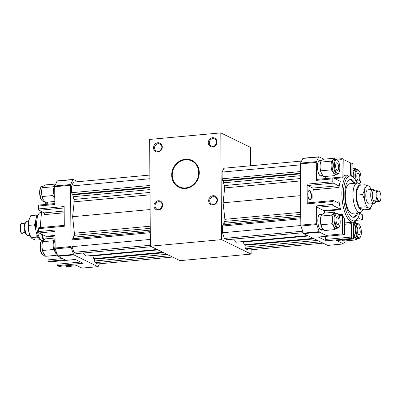<?xml version="1.0" encoding="UTF-8"?>
<svg xmlns="http://www.w3.org/2000/svg" width="401" height="401" viewBox="0 0 401 401"><rect width="100%" height="100%" fill="white"/><g stroke="black" fill="none" stroke-linecap="round" stroke-linejoin="round"><path stroke-width="0.6" d="M149.638 139.448L220.801 132.876L221.547 239.628L150.385 246.199L149.638 139.448M250.525 165.773L250.399 147.332L220.801 132.876M251.111 249.793L251.141 254.084L221.547 239.628M215.843 203.122A3.94 3.564 116 0 1 216.951 200.856M209.723 200.841A3.94 3.564 116 0 1 215.091 196.966A3.94 3.564 116 0 1 216.565 202.069A3.94 3.564 116 0 1 211.633 204.049A3.94 3.564 116 0 1 209.723 200.841M208.675 200.761A4.742 4.286 116 0 1 215.217 196.134A4.742 4.286 116 0 1 215.272 204.174A4.742 4.286 116 0 1 208.675 200.761M215.437 145.102A3.94 3.564 116 0 1 216.545 142.836M209.322 142.826A3.94 3.564 116 0 1 214.685 138.946A3.94 3.564 116 0 1 216.159 144.054A3.94 3.564 116 0 1 211.227 146.029A3.94 3.564 116 0 1 209.322 142.826M208.269 142.741A4.742 4.286 116 0 1 214.811 138.119A4.742 4.286 116 0 1 214.866 146.154A4.742 4.286 116 0 1 208.269 142.741M161.102 208.174A3.94 3.564 116 0 1 162.21 205.908M154.986 205.893A3.94 3.564 116 0 1 160.35 202.019A3.94 3.564 116 0 1 161.824 207.122A3.94 3.564 116 0 1 156.891 209.101A3.94 3.564 116 0 1 154.986 205.893M153.934 205.813A4.742 4.286 116 0 1 160.475 201.187A4.742 4.286 116 0 1 160.53 209.227A4.742 4.286 116 0 1 153.934 205.813M160.696 150.154A3.94 3.564 116 0 1 161.803 147.894M154.58 147.879A3.94 3.564 116 0 1 159.949 144.004A3.94 3.564 116 0 1 161.418 149.107A3.94 3.564 116 0 1 156.49 151.082A3.94 3.564 116 0 1 154.58 147.879M153.533 147.799A4.742 4.286 116 0 1 160.069 143.172A4.742 4.286 116 0 1 160.129 151.212A4.742 4.286 116 0 1 153.533 147.799M251.141 254.084L179.979 260.65L150.385 246.199M171.688 175.147A14.942 13.509 116 0 1 192.039 160.45A14.942 13.509 116 0 1 197.618 179.803A14.942 13.509 116 0 1 178.926 187.297A14.942 13.509 116 0 1 171.688 175.147M149.889 175.067L73.438 182.124L71.604 185.969L71.649 192.696L72.21 194.37L72.917 194.871L72.992 196.701L73.914 199.457A2.371 0.887 84.7 0 1 74.165 201.813L72.626 216.705L74.385 233.217A2.371 0.887 84.7 0 1 74.165 235.342L73.273 237.212L73.233 238.725M149.914 178.741L71.604 185.969M149.959 185.468L71.649 192.696M149.969 187.187L72.21 194.37M149.974 187.758L72.917 194.871M149.989 189.593L72.992 196.701M150.129 209.553L72.626 216.705M150.27 230.104L73.273 237.212M150.28 231.613L72.521 238.79L71.979 239.923L72.025 246.655L73.924 252.324L76.566 253.612L151.418 246.7M150.29 232.695L71.979 239.923M150.335 239.422L72.025 246.655M150.375 245.267L73.924 252.324M83.182 253.001L85.819 256.074L157.122 249.492M157.954 249.893L92.837 255.908A2.371 0.887 84.7 0 0 92.641 255.442M92.837 255.908L93.759 258.665L94.466 259.166L94.541 260.991L95.102 262.665L97.739 263.953L172.59 257.041M162.846 252.284L93.759 258.665M163.824 252.76L94.466 259.166M166.986 254.304L94.541 260.991M169.949 255.753L95.102 262.665M55.012 231.467L39.047 232.941A1.188 0.446 -95.3 0 1 38.581 231.557L38.561 228.655L64.29 226.279L64.15 206.555L38.426 208.931L38.406 206.029A1.188 0.446 -95.3 0 1 38.752 205.071A1.188 0.446 -95.3 0 1 38.852 205.091M82.23 268.084A1.188 0.446 -95.3 0 1 82.135 268.124A1.188 0.446 -95.3 0 1 82.03 268.104L75.443 264.881L59.017 266.399L57.423 265.622A1.188 0.446 -95.3 0 1 56.962 264.239L56.942 261.201M64.185 211.026L44.14 212.876L38.887 210.314A1.188 0.446 -95.3 0 1 38.426 208.931M44.14 212.876A1.188 0.446 -95.3 0 1 44.581 214.61L64.195 212.796M38.581 231.557L55.002 230.039L55.127 247.993A1.188 0.446 -95.3 0 0 55.273 248.896L57.669 255.878L73.543 254.409L71.147 247.432A1.188 0.446 -95.3 0 1 71.002 246.53L70.576 185.262A1.188 0.446 -95.3 0 1 70.701 184.52L72.947 179.633A1.188 0.446 -95.3 0 1 73.167 179.422A1.188 0.446 -95.3 0 1 73.268 179.442L77.919 181.708M49.879 261.823A1.188 0.446 -95.3 0 1 49.784 261.863A1.188 0.446 -95.3 0 1 49.684 261.838L48.546 261.287L64.967 259.768L57.99 256.359A1.188 0.446 -95.3 0 1 57.669 255.878M48.055 256.064L48.08 259.903A1.188 0.446 -95.3 0 0 48.546 261.287M39.047 232.941L45.879 236.274A1.188 0.446 -95.3 0 1 46.24 236.891L55.047 236.079M38.406 206.029L54.827 204.515L54.701 186.731A1.188 0.446 -95.3 0 1 54.827 185.984L70.701 184.52M73.167 179.422L57.293 180.886A1.188 0.446 -95.3 0 0 57.072 181.097L54.827 185.984M47.679 202.109L47.694 204.214A1.188 0.446 -95.3 0 1 47.694 204.244M99.448 263.793L98.23 266.444A1.188 0.446 -95.3 0 1 98.009 266.655A1.188 0.446 -95.3 0 1 97.904 266.635L73.864 254.896A1.188 0.446 -95.3 0 1 73.543 254.409M57.423 265.622L83.152 263.246L75.413 259.467L49.684 261.838M38.376 237.552L36.802 237.121L30.997 237.658L30.291 236.229A11.263 4.221 -95.3 0 1 28.782 231.623L30.997 237.658L32.566 238.961L35.995 240.099L40.295 239.698M36.747 216.896L36.651 215.076L30.847 215.613L28.707 220.6L28.426 225.417L34.23 224.881L35.453 222.515M28.812 220.194L28.707 220.6A11.263 4.221 -95.3 0 1 28.812 220.194A11.263 4.221 -95.3 0 1 28.837 220.109M38.561 228.655A1.188 0.446 -95.3 0 1 38.907 227.698A1.188 0.446 -95.3 0 1 39.007 227.718M26.065 233.968L23.063 233.999L21.183 233.081A5.338 2 84.7 0 1 20.837 224.114L21.233 223.547M36.651 215.076L37.724 215.362M28.581 221.157L26.907 221.312A7.113 2.667 84.7 0 0 25.895 222.014L25.078 223.177A5.93 2.221 84.7 0 0 25.073 223.187A5.93 2.221 84.7 0 0 25.133 232.47L21.183 233.081M25.133 232.47A5.93 2.221 84.7 0 0 26.075 233.978L27.088 234.976A7.113 2.667 84.7 0 0 27.614 235.357A7.113 2.667 84.7 0 0 28.215 235.477L29.89 235.327M25.073 223.187L21.238 223.542A5.93 2.221 84.7 0 0 21.303 232.826M28.426 225.417L28.782 231.623A11.263 4.221 -95.3 0 1 28.707 220.6M25.895 222.014A7.113 2.667 84.7 0 0 24.912 228.64A7.113 2.667 84.7 0 0 27.088 234.976M41.077 212.264L40.982 212.269A14.822 5.549 84.7 0 0 38.862 213.733L37.233 216.064A12.451 4.662 84.7 0 0 35.509 227.663A12.451 4.662 84.7 0 0 39.323 238.745L41.358 240.74A14.822 5.549 84.7 0 0 41.549 240.916M38.862 213.733A14.822 5.549 84.7 0 0 36.817 227.542A14.822 5.549 84.7 0 0 41.358 240.74M36.802 237.121L36.857 234.264M35.524 227.783L34.23 224.881M55.709 184.059L45.158 184.916C43.348 185.959 42.371 186.926 42.225 187.823C41.413 190.796 41.433 193.698 42.285 196.53L52.872 195.553C53.684 192.565 53.664 189.663 52.812 186.846L55.388 184.761M43.047 199.292A7.529 2.822 -95.3 0 1 43.017 199.227A7.529 2.822 -95.3 0 1 42.03 188.515L42.265 187.678L52.812 186.846M54.777 197.482A7.529 2.822 -95.3 0 1 55.062 185.473M54.782 197.994L52.872 195.553M42.285 196.53L43.077 199.352L45.278 202.33L54.807 201.452M44.331 201.267L43.539 201.337A7.529 2.822 -95.3 0 1 42.346 200.806A7.529 2.822 -95.3 0 1 40.035 194.099A7.529 2.822 -95.3 0 1 41.077 187.087A7.529 2.822 -95.3 0 1 42.15 186.345L43.253 186.244M42.346 200.806L41.834 200.31A6.937 2.596 -95.3 0 1 39.709 194.129A6.937 2.596 -95.3 0 1 40.671 187.668L41.077 187.087M55.057 237.988L45.534 238.871C43.724 239.913 42.747 240.881 42.606 241.778C41.789 244.75 41.809 247.653 42.666 250.485L53.248 249.512C54.06 246.52 54.04 243.618 53.188 240.8L55.072 239.492M43.428 253.247A7.529 2.822 -95.3 0 1 43.393 253.186A7.529 2.822 -95.3 0 1 42.406 242.47L42.641 241.633L53.188 240.8M56.997 253.918A7.529 2.822 -95.3 0 1 56.957 253.903A7.529 2.822 -95.3 0 1 54.19 247.617A7.529 2.822 -95.3 0 1 55.072 239.878M57.253 254.665L56.235 255.312C56.08 253.307 55.082 251.372 53.248 249.512M42.666 250.485L43.453 253.307L45.654 256.289L56.235 255.312M44.706 255.221L43.915 255.297A7.529 2.822 -95.3 0 1 42.722 254.76A7.529 2.822 -95.3 0 1 40.416 248.059A7.529 2.822 -95.3 0 1 41.453 241.041A7.529 2.822 -95.3 0 1 42.531 240.299L43.629 240.199M42.722 254.76L42.21 254.264A6.937 2.596 -95.3 0 1 40.085 248.089A6.937 2.596 -95.3 0 1 41.047 241.623L41.453 241.041M66.04 265.753L66.827 266.625L77.077 265.683M323.081 243.151L248.234 250.059L245.592 248.77L245.031 247.101L244.961 245.272L244.254 244.77L243.327 242.014L308.444 236.004M243.136 241.547A2.371 0.887 -95.3 0 1 243.327 242.014M307.617 235.598L236.314 242.179L233.678 239.106M303.146 232.695L227.061 239.718L224.42 238.43L222.52 232.76L222.47 226.034L223.011 224.901L300.775 217.718M223.723 224.836L223.768 223.317L224.66 221.447L300.75 214.425M301.542 161.067L223.928 168.23L222.094 172.079L222.144 178.806L222.7 180.475L223.407 180.976L223.482 182.806L224.41 185.563A2.371 0.887 -95.3 0 1 224.66 187.919L223.116 202.816L224.876 219.322A2.371 0.887 -95.3 0 1 224.66 221.447M245.592 248.77L320.444 241.858M245.031 247.101L317.477 240.41M244.961 245.272L314.314 238.866M244.254 244.77L313.341 238.389M224.42 238.43L302.66 231.207M222.52 232.76L300.855 225.527M222.47 226.034L300.78 218.801M223.768 223.317L300.765 216.209M223.116 202.816L300.62 195.658M223.482 182.806L300.479 175.698M223.407 180.976L300.469 173.864M222.7 180.475L300.464 173.297M222.144 178.806L300.454 171.573M222.094 172.079L300.404 164.846M344.474 222.956L353.171 222.149A23.714 8.882 84.7 0 1 342.148 199.352A23.714 8.882 84.7 0 1 348.815 174.921L344.98 175.277A23.714 8.882 84.7 0 0 343.918 175.553M350.624 175.127L350.539 162.956L343.802 159.668M351.176 175.337L351.091 162.906L350.539 162.956M342.334 158.661A1.188 0.446 84.7 0 1 342.439 158.681L343.802 159.352L343.918 175.793A23.714 8.882 84.7 0 0 341.943 177.864A1.188 0.446 84.7 0 0 342.113 177.036L341.988 159.623A1.188 0.446 84.7 0 1 342.334 158.661L336.168 159.232M355.141 183.267A18.972 7.103 84.7 0 0 350.344 179.543A18.972 7.103 84.7 0 0 344.8 194.876A18.972 7.103 84.7 0 0 353.832 217.327A18.972 7.103 84.7 0 0 357.867 212.786M322.594 229.567A8.005 2.997 -95.3 0 1 321.622 230.134A8.005 2.997 -95.3 0 1 320.94 229.994A8.005 2.997 -95.3 0 1 317.838 221.547A8.005 2.997 -95.3 0 1 320.153 214.194A8.005 2.997 -95.3 0 1 321.206 214.57M322.214 175.613A8.005 2.997 -95.3 0 1 321.246 176.179A8.005 2.997 -95.3 0 1 320.564 176.039A8.005 2.997 -95.3 0 1 317.462 167.593A8.005 2.997 -95.3 0 1 319.777 160.24A8.005 2.997 -95.3 0 1 320.83 160.616M343.767 239.908A8.005 2.997 -95.3 0 1 342.795 240.475A8.005 2.997 -95.3 0 1 342.118 240.334A8.005 2.997 -95.3 0 1 341.707 240.069M325.632 236.395L325.652 239.432A1.188 0.446 84.7 0 0 326.113 240.816L351.842 238.44L352.98 238.996A1.188 0.446 84.7 0 0 353.08 239.016A1.188 0.446 84.7 0 0 353.426 238.059L353.316 222.134M344.484 224.304L351.286 223.678L351.381 237.056A1.188 0.446 84.7 0 0 351.842 238.44M351.286 223.678A1.188 0.446 84.7 0 0 350.91 222.36M324.785 213.086A23.714 8.882 84.7 0 1 324.234 211.227A1.188 0.446 84.7 0 0 323.873 210.61L317.041 207.277A1.188 0.446 84.7 0 1 316.574 205.893L316.7 223.678A1.188 0.446 84.7 0 0 316.835 224.545L319.166 231.668A1.188 0.446 84.7 0 0 319.497 232.179L326.083 235.397L342.509 233.883L342.379 215.307A1.188 0.446 84.7 0 0 342.198 214.309A23.714 8.882 84.7 0 0 345.045 219.527A1.188 0.446 84.7 0 0 344.8 219.382A1.188 0.446 84.7 0 0 344.454 220.344L344.549 233.723A1.188 0.446 84.7 0 1 344.203 234.68L318.474 237.056A1.188 0.446 84.7 0 0 318.569 237.016M338.675 203.101L333.426 200.535A1.188 0.446 84.7 0 0 333.326 200.515A1.188 0.446 84.7 0 0 332.98 201.477L333 204.375A1.188 0.446 84.7 0 0 333.462 205.758L340.294 209.096A1.188 0.446 84.7 0 1 340.655 209.713A23.714 8.882 84.7 0 1 339.101 201.793A1.188 0.446 84.7 0 1 338.78 203.122A1.188 0.446 84.7 0 1 338.675 203.101M313.171 202.38A23.714 8.882 84.7 0 1 313.271 189.803A1.188 0.446 84.7 0 0 312.825 188.074L338.554 185.698A1.188 0.446 84.7 0 1 339 187.427A23.714 8.882 84.7 0 1 340.454 180.981A1.188 0.446 84.7 0 1 340.203 181.267A1.188 0.446 84.7 0 1 340.103 181.247L333.266 177.909A1.188 0.446 84.7 0 0 333.166 177.889A1.188 0.446 84.7 0 0 332.82 178.851L332.84 181.748A1.188 0.446 84.7 0 0 333.306 183.132L338.554 185.698M332.84 181.748L307.111 184.124A1.188 0.446 84.7 0 0 307.577 185.508L312.825 188.074M356.574 220.284L362.148 219.768A1.188 0.446 84.7 0 0 362.248 219.788A1.188 0.446 84.7 0 0 362.594 218.831L362.574 215.928A1.188 0.446 84.7 0 0 362.113 214.545L359.742 213.387M344.289 239.828L345.261 240.921L343.852 243.748A1.188 0.446 84.7 0 1 343.637 243.938A1.188 0.446 84.7 0 1 343.537 243.918L327.662 245.387A1.188 0.446 84.7 0 0 327.762 245.407A1.188 0.446 84.7 0 0 327.858 245.367M343.537 243.918L336.559 240.515A1.188 0.446 84.7 0 0 336.66 240.535A1.188 0.446 84.7 0 0 336.755 240.495M362.148 219.768L358.188 217.833M326.083 235.397L326.053 230.4M323.923 159.177L319.036 156.791A1.188 0.446 84.7 0 0 318.935 156.771A1.188 0.446 84.7 0 0 318.72 156.966L302.845 158.43L300.529 163.112A1.188 0.446 84.7 0 0 300.399 163.874L300.825 225.141A1.188 0.446 84.7 0 0 300.961 226.014L303.291 233.131A1.188 0.446 84.7 0 0 303.622 233.643L327.662 245.387M316.845 179.427A1.188 0.446 84.7 0 0 316.745 179.407A1.188 0.446 84.7 0 0 316.399 180.365L316.274 162.41A1.188 0.446 84.7 0 1 316.404 161.643L318.72 156.966M325.687 178.58A1.188 0.446 84.7 0 0 325.687 178.55L325.672 176.445M351.091 162.906L352.454 163.573A1.188 0.446 84.7 0 1 352.92 164.956L353 176.55M303.161 158.255A1.188 0.446 84.7 0 0 303.061 158.235A1.188 0.446 84.7 0 0 302.845 158.43M342.509 233.883L344.103 234.66L318.374 237.036L326.113 240.816M307.111 184.124L307.251 203.848L332.98 201.477M365.161 206.811L359.356 207.342L360.925 208.65L364.349 209.783L370.153 209.247L368.589 207.944L365.161 206.811L364.805 200.6L362.584 194.565L356.78 195.102L357.141 201.307L358.649 205.919A11.263 4.221 84.7 0 1 357.141 201.307A11.263 4.221 84.7 0 1 357.06 190.285L356.78 195.102M371.11 189.533A11.263 4.221 84.7 0 0 370.709 188.63L370.003 187.202L368.434 185.899A11.263 4.221 84.7 0 0 364.725 189.578L365.005 184.761L359.201 185.297L357.171 189.868A11.263 4.221 84.7 0 0 357.06 190.285M370.709 188.63A11.263 4.221 84.7 0 0 368.434 185.899L365.005 184.761M307.697 202.911A1.188 0.446 84.7 0 0 307.597 202.891A1.188 0.446 84.7 0 0 307.251 203.848M309.928 199.924A4.742 1.774 84.7 0 0 311.071 195.081A4.742 1.774 84.7 0 0 309.061 190.535M307.863 194.32A4.742 1.774 84.7 0 0 310.123 199.934A4.742 1.774 84.7 0 0 311.457 195.046A4.742 1.774 84.7 0 0 309.251 190.49A4.742 1.774 84.7 0 0 307.863 194.32M349.802 179.653A18.972 7.103 -95.3 0 1 354.048 183.367M356.77 212.886A18.972 7.103 -95.3 0 1 353.281 217.322M378.003 200.144A5.338 2 -95.3 0 1 376.86 194.956A5.338 2 -95.3 0 1 377.937 190.861L379.817 191.778A5.338 2 -95.3 0 1 380.163 200.746A5.338 2 -95.3 0 1 379.882 201.056L377.03 199.984A5.93 2.221 -95.3 0 1 376.965 190.701L377.937 190.861M362.584 194.565L364.725 189.578A11.263 4.221 84.7 0 0 364.805 200.6A11.263 4.221 84.7 0 0 368.589 207.944A11.263 4.221 84.7 0 0 372.188 204.665A11.263 4.221 84.7 0 0 372.293 204.259A11.263 4.221 84.7 0 0 372.419 203.703M379.762 201.317L375.927 201.673A5.93 2.221 -95.3 0 1 375.922 201.683A5.93 2.221 -95.3 0 1 374.574 202.164A5.93 2.221 -95.3 0 1 373.196 200.34L377.03 199.984M374.935 190.891A5.93 2.221 -95.3 0 0 374.925 190.881A5.93 2.221 -95.3 0 0 373.136 191.056A5.93 2.221 -95.3 0 0 373.196 200.34L375.927 201.673M373.136 191.056L376.965 190.701M372.785 189.382L367.857 189.833A7.113 2.667 84.7 0 0 365.802 196.37A7.113 2.667 84.7 0 0 368.559 203.883A7.113 2.667 84.7 0 0 369.166 204.004L374.093 203.548A7.113 2.667 -95.3 0 1 373.486 203.427A7.113 2.667 -95.3 0 1 370.73 195.919A7.113 2.667 -95.3 0 1 372.785 189.382A7.113 2.667 -95.3 0 1 373.912 189.884L374.925 190.881M375.922 201.683L375.105 202.846A7.113 2.667 -95.3 0 1 374.093 203.548M363.176 209.467A12.451 4.662 -95.3 0 1 360.93 209.808A12.451 4.662 -95.3 0 1 356.148 197.402A12.451 4.662 -95.3 0 1 359.161 185.367M359.421 185.277A12.451 4.662 -95.3 0 1 359.988 185.227M363.276 209.497L362.138 211.126A14.822 5.549 -95.3 0 1 360.018 212.59A14.822 5.549 -95.3 0 1 358.76 212.335A14.822 5.549 -95.3 0 1 353.01 196.685A14.822 5.549 -95.3 0 1 357.296 183.072A14.822 5.549 -95.3 0 1 359.642 184.119L360.705 185.162M360.018 212.59L352.354 213.297A14.822 5.549 -95.3 0 1 351.096 213.041A14.822 5.549 -95.3 0 1 345.346 197.392A14.822 5.549 -95.3 0 1 349.632 183.778L357.296 183.072M372.293 204.259L370.153 209.247M352.96 171.152L355.346 168.57L352.945 168.796M359.311 183.823A6.937 2.596 84.7 0 0 359.953 183.232A6.937 2.596 84.7 0 0 360.915 176.771A6.937 2.596 84.7 0 0 358.79 170.595L358.278 170.099A7.529 2.822 84.7 0 0 357.727 169.693A7.529 2.822 84.7 0 0 357.085 169.563A7.529 2.822 84.7 0 0 354.885 175.648A7.529 2.822 84.7 0 0 355.251 179.287M359.451 183.944A7.529 2.822 84.7 0 0 359.547 183.818L359.953 183.232M357.085 169.563L355.446 169.718A7.529 2.822 84.7 0 0 353.246 175.803A7.529 2.822 84.7 0 0 353.276 176.811M358.354 180.866A3.94 1.474 -95.3 0 1 356.825 176.711A3.94 1.474 -95.3 0 1 357.963 173.087A3.94 1.474 -95.3 0 1 359.797 176.876A3.94 1.474 -95.3 0 1 358.689 180.936A3.94 1.474 -95.3 0 1 358.354 180.866M358.79 170.595A6.937 2.596 84.7 0 0 358.278 170.225A6.937 2.596 84.7 0 0 355.687 174.661A6.937 2.596 84.7 0 0 357.547 183.062M355.346 168.57L356.294 169.638M353.06 176.61L352.98 174.214M336.198 174.32L334.294 175.648C334.133 173.643 333.136 171.713 331.301 169.849L320.72 170.826C319.868 167.994 319.848 165.087 320.66 162.119L320.459 162.811A7.529 2.822 84.7 0 0 321.452 173.523A7.529 2.822 84.7 0 0 321.482 173.588M320.72 170.826L321.512 173.648L323.712 176.625L334.294 175.648M323.587 159.207C321.782 160.255 320.805 161.222 320.66 162.119L331.241 161.142C333.051 160.099 334.028 159.127 334.173 158.235L323.587 159.207M337.612 160.255L337.106 159.758A7.529 2.822 84.7 0 0 336.554 159.352A7.529 2.822 84.7 0 0 335.913 159.222A7.529 2.822 84.7 0 0 333.712 165.312A7.529 2.822 84.7 0 0 337.296 174.219A7.529 2.822 84.7 0 0 338.374 173.478L338.78 172.896A6.937 2.596 84.7 0 0 339.737 166.435A6.937 2.596 84.7 0 0 337.612 160.255A6.937 2.596 84.7 0 0 337.106 159.884A6.937 2.596 84.7 0 0 334.64 167.573A6.937 2.596 84.7 0 0 338.78 172.896M335.913 159.222L334.269 159.377A7.529 2.822 84.7 0 0 332.073 165.463A7.529 2.822 84.7 0 0 335.015 174.24A7.529 2.822 84.7 0 0 335.657 174.37L337.296 174.219M337.181 170.53A3.94 1.474 -95.3 0 1 335.652 166.37A3.94 1.474 -95.3 0 1 336.79 162.746A3.94 1.474 -95.3 0 1 338.624 166.535A3.94 1.474 -95.3 0 1 337.517 170.595A3.94 1.474 -95.3 0 1 337.181 170.53M334.173 158.235L335.121 159.297M331.301 169.849C332.118 166.861 332.098 163.959 331.241 161.142M353.336 225.106L355.722 222.53L353.321 222.75M357.747 238.615L355.842 239.943L345.261 240.921M355.842 239.943L353.406 234.745M359.166 224.55L358.654 224.054A7.529 2.822 84.7 0 0 358.103 223.648A7.529 2.822 84.7 0 0 357.461 223.517A7.529 2.822 84.7 0 0 355.266 229.608A7.529 2.822 84.7 0 0 358.85 238.515A7.529 2.822 84.7 0 0 359.923 237.773L360.329 237.191A6.937 2.596 84.7 0 0 361.291 230.73A6.937 2.596 84.7 0 0 359.166 224.55A6.937 2.596 84.7 0 0 358.654 224.179A6.937 2.596 84.7 0 0 356.188 231.868A6.937 2.596 84.7 0 0 360.329 237.191M357.461 223.517L355.822 223.673A7.529 2.822 84.7 0 0 353.622 229.758A7.529 2.822 84.7 0 0 356.564 238.535A7.529 2.822 84.7 0 0 357.206 238.665L358.85 238.515M358.73 234.826A3.94 1.474 -95.3 0 1 357.201 230.665A3.94 1.474 -95.3 0 1 358.339 227.041A3.94 1.474 -95.3 0 1 360.173 230.831A3.94 1.474 -95.3 0 1 359.065 234.891A3.94 1.474 -95.3 0 1 358.73 234.826M355.722 222.53L356.669 223.593M353.381 231.317L353.361 228.169M336.574 228.274L334.67 229.608C334.509 227.598 333.512 225.668 331.682 223.803L321.096 224.781C320.244 221.948 320.224 219.046 321.036 216.074L320.84 216.766A7.529 2.822 84.7 0 0 321.828 227.482A7.529 2.822 84.7 0 0 321.858 227.542M321.096 224.781L321.888 227.603L324.088 230.58L334.67 229.608M323.968 213.167C322.158 214.209 321.181 215.177 321.036 216.074L331.617 215.096C333.426 214.054 334.404 213.081 334.549 212.189L323.968 213.167M337.993 214.209L337.482 213.713A7.529 2.822 84.7 0 0 336.93 213.307A7.529 2.822 84.7 0 0 336.289 213.182A7.529 2.822 84.7 0 0 334.088 219.267A7.529 2.822 84.7 0 0 337.672 228.174A7.529 2.822 84.7 0 0 338.75 227.432L339.156 226.851A6.937 2.596 84.7 0 0 340.118 220.39A6.937 2.596 84.7 0 0 337.993 214.209A6.937 2.596 84.7 0 0 337.482 213.838A6.937 2.596 84.7 0 0 335.015 221.527A6.937 2.596 84.7 0 0 339.156 226.851M336.289 213.182L334.65 213.332A7.529 2.822 84.7 0 0 332.449 219.417A7.529 2.822 84.7 0 0 335.391 228.199A7.529 2.822 84.7 0 0 336.033 228.324L337.672 228.174M337.557 224.485A3.94 1.474 -95.3 0 1 336.028 220.324A3.94 1.474 -95.3 0 1 337.166 216.7A3.94 1.474 -95.3 0 1 339 220.49A3.94 1.474 -95.3 0 1 337.893 224.55A3.94 1.474 -95.3 0 1 337.557 224.485M334.549 212.189L335.497 213.252M331.682 223.803C332.494 220.816 332.474 217.913 331.617 215.096M198.731 172.651A14.346 12.972 116 0 1 178.946 186.645A14.346 12.972 116 0 1 178.776 162.325A14.346 12.972 116 0 1 198.731 172.651M179.041 187.352A14.942 13.509 116 0 1 173.573 168.059A14.942 13.509 116 0 1 192.154 160.505M150.009 192.43L73.914 199.457M150.024 194.811L74.165 201.813M150.245 226.209L74.385 233.217M150.26 228.314L74.165 235.342M56.962 264.239L80.696 262.048M64.16 207.979L38.887 210.314M62.511 258.57L48.08 259.903M55.042 235.432L45.879 236.274M43.829 240.024A23.714 8.882 -95.3 0 1 42.3 234.53M41.198 227.487A23.714 8.882 -95.3 0 1 41.834 211.753M44.852 204.505A23.714 8.882 -95.3 0 1 47.684 202.726L45.634 203.513L44.456 204.545M54.817 203.558L47.694 204.214M57.99 256.359L73.864 254.896M82.03 268.104L97.904 266.635M54.701 186.731L70.576 185.262M57.072 181.097L72.947 179.633M55.273 248.896L71.147 247.432M55.127 247.993L71.002 246.53M224.876 219.322L300.735 212.319M224.66 187.919L300.519 180.916M224.41 185.563L300.499 178.535M357.05 183.092A22.531 8.436 84.7 0 0 351.933 176.39A22.531 8.436 84.7 0 0 343.527 190.65A22.531 8.436 84.7 0 0 349.436 217.928A22.531 8.436 84.7 0 0 359.777 212.61M325.652 239.432L351.381 237.056M344.589 219.573L345.045 219.527M336.489 202.034L339.101 201.793M313.271 189.803L339 187.427M333.306 183.132L307.577 185.508M317.041 207.277L333.462 205.758M323.873 210.61L340.294 209.096M324.234 211.227L340.655 209.713M338.93 215.628L342.379 215.307M338.374 214.665L342.198 214.309M337.396 160.044L341.988 159.623M325.687 178.55L342.113 177.036M334.559 178.54L341.943 177.864M339.697 181.051L340.454 180.981M336.559 240.515L352.98 238.996M319.497 232.179L303.622 233.643M316.7 223.678L300.825 225.141M316.574 205.893L333 204.375M316.399 180.365L332.82 178.851M316.274 162.41L300.399 163.874M316.835 224.545L300.961 226.014M319.166 231.668L303.291 233.131M316.404 161.643L300.529 163.112M38.752 205.071L54.822 203.588M75.463 259.492L49.784 261.863M38.907 227.698L64.285 225.357M98.009 266.655L82.135 268.124M43.203 240.239L41.473 234.124M40.456 227.552L41.258 211.472M362.248 219.788L356.544 220.314M333.166 177.889L316.745 179.407M353.08 239.016L336.66 240.535M307.597 202.891L333.326 200.515M327.762 245.407L343.637 243.938M303.061 158.235L318.935 156.771M380.163 200.746L379.767 201.312M348.815 174.921L351.361 175.422L354.268 177.904L357.196 183.077M353.171 222.149L355.381 221.337L357.998 218.209L359.923 212.595M320.193 175.798L322.765 175.563M318.805 160.806L321.687 160.54M341.742 240.094L344.314 239.858M320.569 229.753L323.141 229.517M319.186 214.761L322.063 214.495"/></g></svg>
